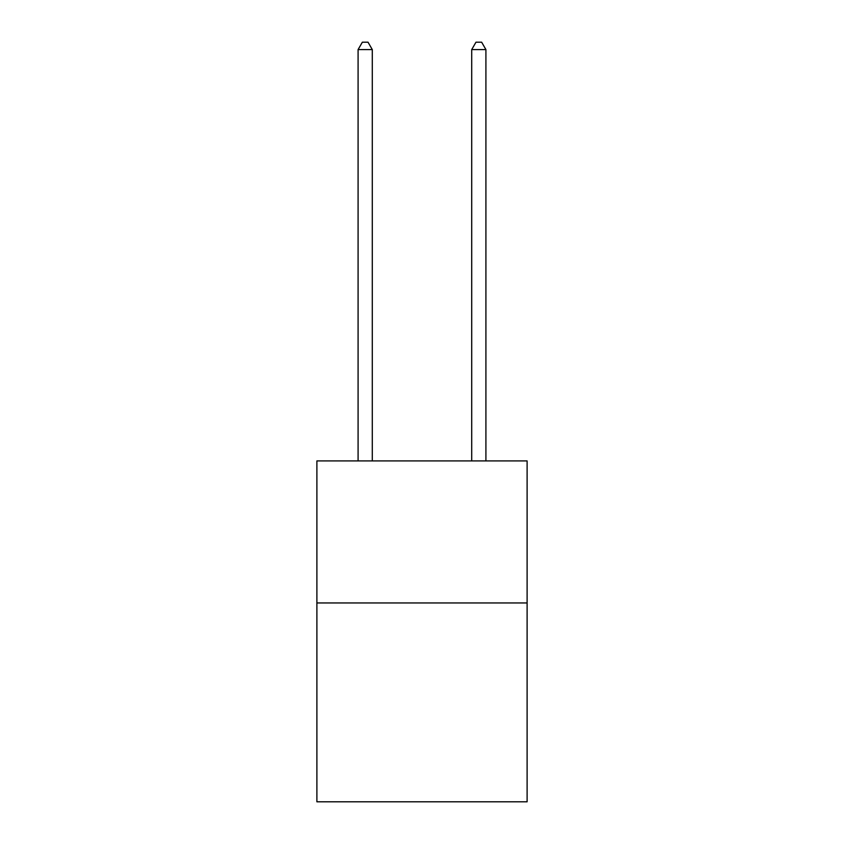 <?xml version="1.0" encoding="UTF-8"?>
<svg xmlns="http://www.w3.org/2000/svg" width="844" height="844" viewBox="0 0 844 844"><rect width="100%" height="100%" fill="white"/><g stroke="black" fill="none" stroke-linecap="round" stroke-linejoin="round"><path stroke-width="1.27" d="M527.11 602.954L527.11 801.8L316.89 801.8L316.89 460.919L527.11 460.919L527.11 602.954L316.89 602.954M372.288 460.919L372.288 49.585L358.088 49.585L358.088 460.919M358.088 49.585L362.35 42.2L368.026 42.2L372.288 49.585M485.912 460.919L485.912 49.585L471.712 49.585L471.712 460.919M471.712 49.585L475.974 42.2L481.65 42.2L485.912 49.585"/></g></svg>
